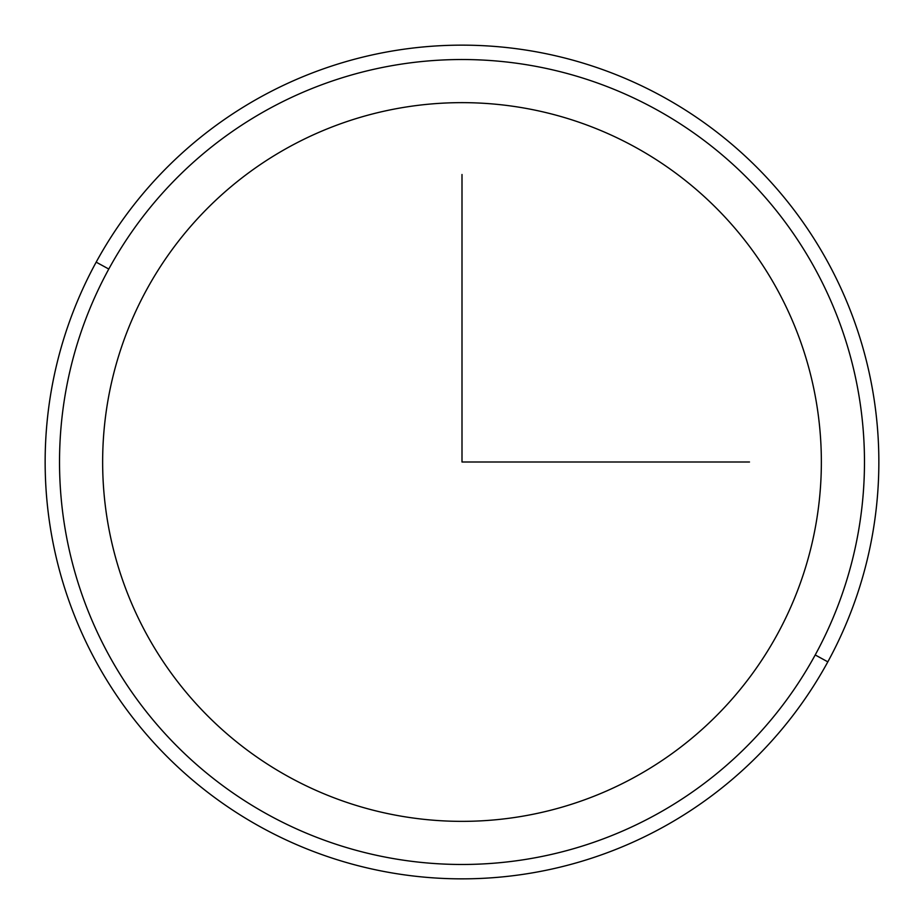 <?xml version="1.0" encoding="UTF-8"?>
<svg xmlns="http://www.w3.org/2000/svg" width="924" height="924" viewBox="0 0 924 924"><rect width="100%" height="100%" fill="white"/><g stroke="black" fill="none" stroke-linecap="round" stroke-linejoin="round"><path stroke-width="1.39" d="M146.639 289.709A359.355 359.355 0 0 1 634.291 146.639A359.355 359.355 0 0 1 777.361 634.291A359.355 359.355 0 0 1 289.709 777.361A359.355 359.355 0 0 1 146.639 289.709A359.355 359.355 0 0 0 289.709 777.361A359.355 359.355 0 0 0 777.361 634.291A359.355 359.355 0 0 0 634.291 146.639A359.355 359.355 0 0 0 146.639 289.709M815.211 654.954A402.483 402.483 0 0 1 269.046 815.211A402.483 402.483 0 0 1 108.789 269.046A402.483 402.483 0 0 1 654.954 108.789A402.483 402.483 0 0 1 815.211 654.954L827.823 661.85A416.851 416.851 0 0 1 262.15 827.823A416.851 416.851 0 0 1 96.177 262.15L108.789 269.046A402.483 402.483 0 0 0 269.046 815.211A402.483 402.483 0 0 0 815.211 654.954A402.483 402.483 0 0 0 654.954 108.789A402.483 402.483 0 0 0 108.789 269.046L96.177 262.15A416.851 416.851 0 0 1 661.85 96.177A416.851 416.851 0 0 1 827.823 661.85L815.211 654.954M827.823 661.85A416.851 416.851 0 0 0 661.85 96.177A416.851 416.851 0 0 0 96.177 262.15A416.851 416.851 0 0 0 262.15 827.823A416.851 416.851 0 0 0 827.823 661.85M462 174.509L462 462L749.491 462"/></g></svg>
